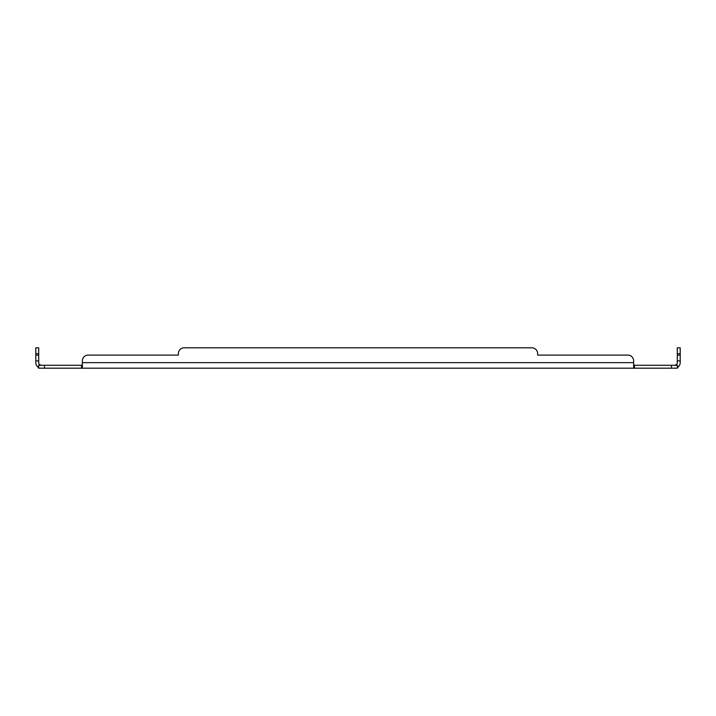 <?xml version="1.0" encoding="UTF-8"?>
<svg xmlns="http://www.w3.org/2000/svg" width="716" height="716" viewBox="0 0 716 716"><rect width="100%" height="100%" fill="white"/><g stroke="black" fill="none" stroke-linecap="round" stroke-linejoin="round"><path stroke-width="1.07" d="M38.709 365.84L37.814 366.923L38.709 368.185L81.526 368.185L81.526 365.276L38.709 365.276L39.657 364.677A2.604 2.604 0 0 1 38.709 362.663L38.709 347.815L35.8 347.815L35.8 353.632L38.709 353.632M671.474 365.276L634.474 365.276L634.474 368.185L677.291 368.185L677.291 365.276L671.474 365.276L671.474 368.185M674.687 365.276L676.343 364.677L677.291 365.276M677.291 353.632L680.2 353.632L680.2 347.815L677.291 347.815L677.291 362.663A2.604 2.604 0 0 1 676.343 364.677L676.343 364.677M41.313 365.276L39.657 364.677L41.313 365.276M38.709 368.185L38.709 365.276M82.349 364.677L81.526 365.276M633.651 364.677L634.474 365.276M633.651 368.185L633.651 366.923L634.474 368.185L81.526 368.185L82.349 366.923L82.349 360.909A5.817 5.817 0 0 1 88.166 355.091L178.356 355.091L88.166 355.091M677.291 365.84L678.186 366.923L677.291 368.185M678.186 366.923A5.513 5.513 0 0 0 680.2 362.663L680.2 355.091L677.291 355.091M178.356 353.632L178.356 355.091L178.356 353.632A5.817 5.817 0 0 1 184.173 347.815L531.827 347.815A5.817 5.817 0 0 1 537.644 353.632L537.644 355.091L627.834 355.091A5.817 5.817 0 0 1 633.651 360.909L633.651 362.663L82.349 362.663L82.349 360.909M38.709 355.091L35.8 355.091L35.8 362.663A5.513 5.513 0 0 0 37.814 366.923M633.651 366.923L633.651 362.663M82.349 368.185L82.349 366.923M184.173 347.815L531.827 347.815M537.644 353.632L537.644 355.091L627.834 355.091M680.2 353.632L680.2 355.091M35.8 355.091L35.8 353.632M44.526 368.185L44.526 365.276M680.2 360.909L677.291 360.909M38.709 360.909L35.8 360.909"/></g></svg>
